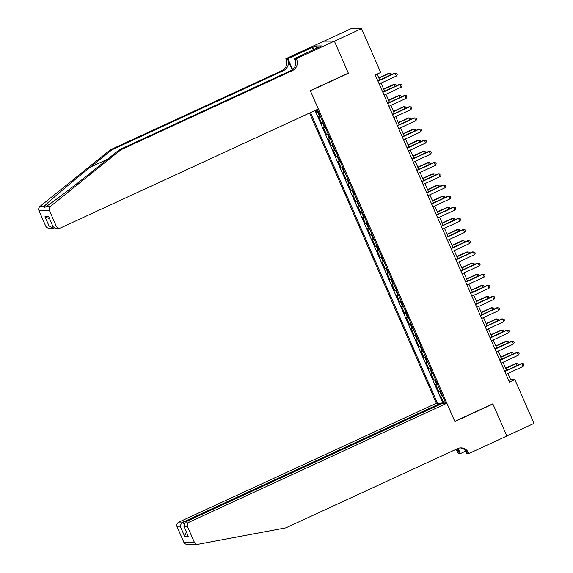 <?xml version="1.0" encoding="UTF-8"?>
<svg xmlns="http://www.w3.org/2000/svg" width="573" height="573" viewBox="0 0 573 573"><rect width="100%" height="100%" fill="white"/><g stroke="black" fill="none" stroke-linecap="round" stroke-linejoin="round"><path stroke-width="0.86" d="M309.57 113.017L436.375 403.27L178.941 522.082L183.181 522.067L183.783 523.45M324.003 41.163L351.034 28.686L361.534 28.65L334.374 41.184L348.405 73.287L310.387 90.835L454.797 421.384L492.816 403.836L506.84 435.938L534 423.404L514.848 379.577L510.593 379.591L507.914 373.446M315.845 110.123L316.754 112.208L318.302 111.491M320.5 116.52A4.899 0.458 156.4 0 1 319.741 116.67L318.703 116.677L321.632 123.374L323.179 122.658M325.378 127.686A4.899 0.458 -23.6 0 1 324.619 127.836L323.587 127.843L326.51 134.54L328.064 133.824M330.256 138.852A4.899 0.458 -23.6 0 1 329.496 139.003L328.465 139.01L331.387 145.707L332.942 144.99M335.133 150.019A4.899 0.458 -23.6 0 1 334.381 150.169L333.343 150.176L336.272 156.873L337.819 156.164M340.011 161.185A4.899 0.458 -23.6 0 1 339.259 161.342L338.22 161.342L341.15 168.047L342.697 167.33M344.896 172.351A4.899 0.458 -23.6 0 1 344.137 172.509L343.098 172.509L346.028 179.213L347.575 178.497M349.774 183.525A4.899 0.458 -23.6 0 1 349.014 183.675L347.976 183.675L350.905 190.379L352.452 189.663M354.651 194.691A4.899 0.458 -23.6 0 1 353.892 194.841L352.861 194.841L355.783 201.546L357.337 200.829M359.529 205.857A4.899 0.458 -23.6 0 1 358.77 206.008L357.738 206.008L360.661 212.712L362.215 211.996M364.407 217.024A4.899 0.458 -23.6 0 1 363.647 217.174L362.616 217.181L365.545 223.878L367.092 223.162M369.284 228.19A4.899 0.458 -23.6 0 1 368.532 228.341L367.494 228.348L370.423 235.045L371.97 234.328M374.169 239.356A4.899 0.458 -23.6 0 1 373.41 239.507L372.371 239.514L375.301 246.211L376.848 245.495M379.047 250.523A4.899 0.458 -23.6 0 1 378.287 250.673L377.249 250.68L380.178 257.377L381.725 256.668M383.924 261.689A4.899 0.458 -23.6 0 1 383.165 261.847L382.134 261.847L385.056 268.544L386.603 267.835M388.802 272.855A4.899 0.458 -23.6 0 1 388.043 273.013L387.011 273.013L389.934 279.717L391.488 279.001M393.68 284.022A4.899 0.458 -23.6 0 1 392.92 284.179L391.889 284.179L394.818 290.883L396.366 290.167M398.557 295.195A4.899 0.458 -23.6 0 1 397.805 295.346L396.767 295.346L399.696 302.05L401.243 301.334M403.442 306.362A4.899 0.458 -23.6 0 1 402.683 306.512L401.644 306.512L404.574 313.216L406.121 312.5M408.32 317.528A4.899 0.458 -23.6 0 1 407.561 317.678L406.522 317.678L409.451 324.382L410.999 323.666M413.197 328.694A4.899 0.458 -23.6 0 1 412.438 328.845L411.4 328.852L414.329 335.549L415.876 334.833M418.075 339.861A4.899 0.458 -23.6 0 1 417.316 340.011L416.285 340.018L419.207 346.715L420.761 345.999M422.953 351.027A4.899 0.458 -23.6 0 1 422.194 351.177L421.162 351.185L424.084 357.881L425.639 357.165M427.83 362.193A4.899 0.458 -23.6 0 1 427.071 362.344L426.04 362.351L428.969 369.048L430.516 368.339M432.708 373.36A4.899 0.458 -23.6 0 1 431.956 373.517L430.917 373.517L433.847 380.214L435.394 379.505M437.593 384.526A4.899 0.458 -23.6 0 1 436.834 384.684L435.795 384.684L438.725 391.388L440.272 390.671M361.534 28.65L380.68 72.477L375.251 74.984L509.418 382.084L514.848 379.577M445.765 403.242L317.392 109.407M310.487 112.594L437.478 403.263M318.545 112.05A4.899 0.458 156.4 0 1 317.793 112.208L316.754 112.208M315.05 110.489L442.65 402.554L445.149 401.838M442.471 395.699A4.899 0.458 -23.6 0 1 441.711 395.85L440.673 395.85L443.602 402.554M440.515 391.23A4.899 0.458 156.4 0 1 439.756 391.38L438.725 391.388M435.638 380.064A4.899 0.458 156.4 0 1 434.878 380.214L433.847 380.214M430.76 368.897A4.899 0.458 156.4 0 1 430.001 369.048L428.969 369.048M425.882 357.731A4.899 0.458 156.4 0 1 425.123 357.881L424.084 357.881M421.005 346.558A4.899 0.458 156.4 0 1 420.245 346.715L419.207 346.715M416.127 335.391A4.899 0.458 156.4 0 1 415.368 335.549L414.329 335.549M411.242 324.225A4.899 0.458 156.4 0 1 410.49 324.375L409.451 324.382M406.364 313.059A4.899 0.458 156.4 0 1 405.605 313.209L404.574 313.216M401.487 301.892A4.899 0.458 156.4 0 1 400.728 302.043L399.696 302.05M396.609 290.726A4.899 0.458 156.4 0 1 395.85 290.876L394.818 290.883M391.731 279.56A4.899 0.458 156.4 0 1 390.972 279.71L389.934 279.717M386.854 268.393A4.899 0.458 156.4 0 1 386.095 268.544L385.056 268.544M381.969 257.227A4.899 0.458 156.4 0 1 381.217 257.377L380.178 257.377M377.091 246.061A4.899 0.458 156.4 0 1 376.332 246.211L375.301 246.211M372.214 234.887A4.899 0.458 156.4 0 1 371.454 235.045L370.423 235.045M367.336 223.721A4.899 0.458 156.4 0 1 366.577 223.878L365.545 223.878M362.458 212.554A4.899 0.458 156.4 0 1 361.699 212.705L360.661 212.712M357.581 201.388A4.899 0.458 156.4 0 1 356.821 201.538L355.783 201.546M352.696 190.222A4.899 0.458 156.4 0 1 351.944 190.372L350.905 190.379M347.818 179.055A4.899 0.458 156.4 0 1 347.066 179.206L346.028 179.213M342.941 167.889A4.899 0.458 156.4 0 1 342.181 168.039L341.15 168.047M338.063 156.723A4.899 0.458 156.4 0 1 337.304 156.873L336.272 156.873M333.185 145.556A4.899 0.458 156.4 0 1 332.426 145.707L331.387 145.707M328.308 134.39A4.899 0.458 156.4 0 1 327.548 134.54L326.51 134.54M323.43 123.216A4.899 0.458 156.4 0 1 322.671 123.374L321.632 123.374M506.575 370.387L503.03 362.279M501.697 359.221L498.152 351.113M496.812 348.055L493.274 339.947M491.935 336.888L488.397 328.78M487.057 325.715L483.519 317.614M482.18 314.548L478.641 306.448M477.302 303.382L473.756 295.281M472.424 292.216L468.879 284.115M467.539 281.049L464.001 272.941M462.662 269.883L459.123 261.775M457.784 258.717L454.246 250.609M452.906 247.55L449.368 239.442M448.029 236.384L444.483 228.276M443.151 225.21L439.606 217.11M438.273 214.044L434.728 205.943M433.389 202.878L429.85 194.777M428.511 191.711L424.973 183.611M423.633 180.545L420.095 172.444M418.756 169.379L415.217 161.271M413.878 158.212L410.332 150.105M409 147.046L405.455 138.938M404.115 135.88L400.577 127.772M399.238 124.713L395.699 116.606M394.36 113.54L390.822 105.439M389.482 102.374L385.944 94.273M384.605 91.207L381.059 83.106M379.727 80.041L377.134 74.118M508.709 380.458L510.593 379.591M442.65 402.554L440.701 403.456M443.925 403.242L445.515 402.661M347.969 73.287L348.405 73.287M377.958 81.18L395.141 73.251L396.366 76.044L379.176 83.973M377.836 80.915L394.432 73.251L396.709 73.437L397.196 74.554L396.366 76.044M390.299 75.163L389.468 73.265L388.759 73.272L378.782 77.878M391.502 74.605L391.037 73.451L389.468 73.265L378.896 78.15M110.295 149.861L111.85 149.854L90.312 167.173C69.655 183.732 47.881 202.219 44.207 206.33L44.723 207.469L46.406 206.323C52.967 202.205 77.19 183.704 97.704 167.151L119.241 149.832L290.862 70.622A8.566 8.337 89.8 0 0 295.052 59.291L296.606 59.291L296.334 58.675L334.353 41.127L348.334 73.122L310.315 90.67L318.316 108.985L60.881 227.796A3.674 3.574 89.8 0 1 56.154 225.955L49.5 210.706L39 210.742A3.674 3.574 -90.2 0 1 40.06 206.344L110.295 149.861L281.916 70.651A8.566 8.337 89.8 0 0 286.106 59.32L285.841 58.711L323.86 41.163L334.353 41.127M119.241 149.832L120.796 149.825L292.416 70.615A8.566 8.337 89.8 0 0 296.606 59.291M292.244 69.813L287.66 59.32A8.566 8.337 89.8 0 1 283.47 70.644L111.85 149.854M45.661 225.984L49.049 225.977L53.103 228.14L48.934 228.154A3.674 3.574 -90.2 0 1 45.661 225.984L39 210.742M46.406 206.323L50.553 206.316L120.796 149.825M313.288 49.908L312.228 47.473L312.679 47.473L313.667 49.729M318.23 47.623L321.417 45.947L315.938 45.969L312.679 47.473M318.158 47.452L294.278 58.682L296.334 58.675M285.841 58.711L287.897 58.704L292.624 69.519M312.228 47.473L287.897 58.704M295.747 62.049L294.278 58.682M50.553 206.316A3.674 3.574 89.8 0 0 49.5 210.706M315.938 45.969L316.926 48.225M53.103 228.14L54.285 227.954M49.049 225.977L45.002 216.709L49.579 218.872M45.002 216.709L48.719 216.694L52.974 226.643L55.259 228.133L59.427 228.118M48.719 216.694L52.974 226.643M197.57 544.314A3.674 3.574 89.8 0 0 198.201 544.257L285.941 527.833L457.562 448.623A8.566 8.337 -90.2 0 1 468.578 452.928L468.85 453.544L506.869 435.996L492.887 404.001L454.869 421.549L446.868 403.234L189.434 522.053A3.674 3.574 89.8 0 0 187.643 526.902L194.297 542.151A3.674 3.574 89.8 0 0 197.57 544.314L191.976 544.25M440.952 404.022L440.616 403.256L183.181 522.067C181.254 523.192 180.373 524.811 180.538 526.931L177.143 526.938L183.804 542.18L194.297 542.151M440.616 403.256L436.375 403.27M492.887 404.001L492.451 404.001M465.727 451.116L460.413 453.572L458.35 453.572L458.085 452.964A8.566 8.337 -90.2 0 0 455.456 449.597M468.85 453.544L466.794 453.551L465.491 450.564M446.868 403.234L442.628 403.249L185.194 522.067L189.434 522.053M457.712 448.552L459.639 452.957L458.085 452.964M458.142 448.38L460.413 453.572M191.368 544.336L187.077 544.35A3.674 3.574 -90.2 0 1 183.804 542.18M177.143 526.938A3.674 3.574 -90.2 0 1 178.941 522.082M460.176 447.907A8.566 8.337 -90.2 0 1 467.031 452.935L468.578 452.928M456.387 449.16A8.566 8.337 -90.2 0 1 459.639 452.957M187.643 526.902L184.248 526.916L183.833 526.172L185.194 522.067M184.248 526.916L187.88 535.44L183.833 526.172M188.302 536.185L184.585 536.199L186.34 531.902M382.836 92.346L400.026 84.417L401.243 87.211L384.053 95.139M382.721 92.081L399.317 84.417L401.587 84.603L402.074 85.721L401.243 87.211M387.713 103.52L404.903 95.584L406.121 98.377L388.938 106.306M387.599 103.247L404.194 95.584L406.465 95.77L406.952 96.887L406.121 98.377M392.591 114.686L409.781 106.75L410.999 109.543L393.816 117.472M392.476 114.414L409.072 106.757L411.342 106.936L411.837 108.053L410.999 109.543M397.476 125.852L414.659 117.916L415.876 120.71L398.693 128.646M397.354 125.58L413.95 117.923L416.227 118.102L416.714 119.22L415.876 120.71M395.177 86.33L394.353 84.439L393.637 84.439L383.659 89.044M396.387 85.771L395.914 84.625L394.353 84.439L383.774 89.316M400.054 97.496L399.231 95.605L398.522 95.605L388.537 100.211M401.265 96.937L400.792 95.791L399.231 95.605L388.652 100.483M404.932 108.662L404.108 106.771L403.399 106.771L393.415 111.377M406.142 108.104L405.67 106.958L404.108 106.771L393.536 111.649M409.81 119.829L408.986 117.938L408.277 117.938L398.292 122.543M411.02 119.27L410.555 118.124L408.986 117.938L398.414 122.815M402.353 137.019L419.536 129.083L420.761 131.876L403.571 139.812M402.232 136.746L418.827 129.09L421.105 129.269L421.592 130.386L420.761 131.876M414.694 130.995L413.864 129.104L413.154 129.104L403.17 133.71M415.898 130.443L415.432 129.29L413.864 129.104L403.292 133.982M407.231 148.185L424.414 140.256L425.639 143.042L408.449 150.978M407.109 147.913L423.705 140.256L425.983 140.442L426.47 141.552L425.639 143.042M419.572 142.161L418.741 140.27L418.032 140.27L408.055 144.883M420.775 141.61L420.31 140.457L418.741 140.27L408.169 145.148M412.109 159.351L429.299 151.422L430.516 154.209L413.326 162.145M411.994 159.079L428.59 151.422L430.86 151.609L431.347 152.726L430.516 154.209M424.45 153.335L423.619 151.437L422.91 151.437L412.932 156.049M425.653 152.776L425.187 151.623L423.619 151.437L413.047 156.314M416.986 170.518L434.176 162.589L435.394 165.382L418.211 173.311M416.872 170.245L433.467 162.589L435.738 162.775L436.225 163.892L435.394 165.382M429.327 164.501L428.504 162.603L427.795 162.61L417.81 167.216M430.538 163.942L430.065 162.789L428.504 162.603L417.925 167.488M421.864 181.684L439.054 173.755L440.272 176.548L423.089 184.477M421.749 181.419L438.345 173.755L440.616 173.941L441.11 175.059L440.272 176.548M434.205 175.667L433.381 173.769L432.672 173.777L422.688 178.382M435.416 175.109L434.943 173.956L433.381 173.769L422.81 178.654M426.749 192.85L443.932 184.921L445.149 187.715L427.967 195.644M426.627 192.585L443.223 184.921L445.5 185.108L445.987 186.225L445.149 187.715M439.083 186.834L438.259 184.936L437.55 184.943L427.565 189.548M440.293 186.275L439.82 185.129L438.259 184.936L427.687 189.821M431.627 204.024L448.809 196.088L450.027 198.881L432.844 206.81M431.505 203.752L448.1 196.088L450.378 196.274L450.865 197.391L450.027 198.881M443.968 198L443.137 196.109L442.428 196.109L432.443 200.715M445.171 197.441L444.705 196.295L443.137 196.109L432.565 200.987M436.504 215.19L453.687 207.254L454.912 210.047L437.722 217.976M436.382 214.918L452.978 207.254L455.256 207.44L455.743 208.558L454.912 210.047M448.845 209.166L448.014 207.276L447.305 207.276L437.328 211.881M450.049 208.608L449.583 207.462L448.014 207.276L437.443 212.153M441.382 226.356L458.565 218.42L459.79 221.214L442.6 229.143M441.267 226.084L457.856 218.428L460.133 218.607L460.62 219.724L459.79 221.214M453.723 220.333L452.892 218.442L452.183 218.442L442.206 223.047M454.926 219.774L454.461 218.628L452.892 218.442L442.32 223.32M446.26 237.523L463.45 229.587L464.667 232.38L447.477 240.316M446.145 237.251L462.74 229.594L465.011 229.773L465.498 230.89L464.667 232.38M458.601 231.499L457.777 229.608L457.068 229.608L447.083 234.214M459.811 230.94L459.338 229.794L457.777 229.608L447.198 234.486M451.137 248.689L468.327 240.753L469.545 243.546L452.362 251.483M451.023 248.417L467.618 240.76L469.889 240.947L470.376 242.057L469.545 243.546M463.478 242.666L462.655 240.775L461.945 240.775L451.961 245.387M464.689 242.114L464.216 240.961L462.655 240.775L452.083 245.652M456.015 259.856L473.205 251.927L474.423 254.713L457.24 262.649M455.9 259.583L472.496 251.927L474.766 252.113L475.261 253.23L474.423 254.713M468.356 253.832L467.532 251.941L466.823 251.941L456.839 256.554M469.566 253.28L469.094 252.127L467.532 251.941L456.96 256.819M460.9 271.022L478.083 263.093L479.3 265.879L462.117 273.815M460.778 270.75L477.373 263.093L479.651 263.279L480.138 264.397L479.3 265.879M473.241 265.005L472.41 263.107L471.701 263.114L461.716 267.72M474.444 264.447L473.978 263.294L472.41 263.107L461.838 267.992M465.777 282.188L482.96 274.259L484.185 277.053L466.995 284.982M465.656 281.916L482.251 274.259L484.529 274.446L485.016 275.563L484.185 277.053M478.118 276.172L477.288 274.274L476.578 274.281L466.594 278.886M479.322 275.613L478.856 274.46L477.288 274.274L466.716 279.158M470.655 293.355L487.838 285.426L489.063 288.219L471.873 296.148M470.533 293.089L487.129 285.426L489.406 285.612L489.894 286.729L489.063 288.219M482.996 287.338L482.165 285.44L481.456 285.447L471.479 290.053M484.199 286.779L483.734 285.626L482.165 285.44L471.593 290.325M475.533 304.521L492.723 296.592L493.94 299.385L476.75 307.314M475.418 304.256L492.014 296.592L494.284 296.778L494.771 297.896L493.94 299.385M487.874 298.504L487.043 296.613L486.334 296.613L476.356 301.219M489.084 297.946L488.611 296.8L487.043 296.613L476.471 301.491M480.41 315.694L497.6 307.758L498.818 310.552L481.635 318.481M480.296 315.422L496.891 307.758L499.162 307.945L499.649 309.062L498.818 310.552M492.751 309.671L491.928 307.78L491.219 307.78L481.234 312.385M493.976 309.083L493.489 307.966L491.928 307.78L481.349 312.657M485.288 326.861L502.478 318.925L503.696 321.718L486.513 329.647M485.173 326.589L501.769 318.932L504.039 319.111L504.534 320.228L503.696 321.718M497.629 320.837L496.805 318.946L496.096 318.946L486.112 323.552M498.839 320.278L498.367 319.132L496.805 318.946L486.233 323.824M490.173 338.027L507.356 330.091L508.573 332.884L491.39 340.82M490.051 337.755L506.647 330.098L508.924 330.277L509.411 331.395L508.573 332.884M502.507 332.003L501.683 330.112L500.974 330.112L490.989 334.718M503.717 331.445L503.244 330.299L501.683 330.112L491.111 334.99M495.051 349.193L512.233 341.257L513.458 344.051L496.268 351.987M494.929 348.921L511.524 341.264L513.802 341.444L514.289 342.561L513.458 344.051M507.392 343.17L506.561 341.279L505.852 341.279L495.867 345.884M508.595 342.618L508.129 341.465L506.561 341.279L495.989 346.156M499.928 360.36L517.111 352.431L518.336 355.217L501.146 363.153M499.806 360.088L516.402 352.431L518.68 352.617L519.167 353.727L518.336 355.217M512.269 354.336L511.438 352.445L510.729 352.445L500.752 357.058M513.472 353.785L513.007 352.631L511.438 352.445L500.866 357.323M504.806 371.526L521.996 363.597L523.213 366.383L506.023 374.319M504.691 371.254L521.287 363.597L523.557 363.783L524.044 364.901L523.213 366.383M517.147 365.51L516.316 363.611L515.607 363.611L505.63 368.224M518.35 364.951L517.885 363.798L516.316 363.611L505.744 368.489M319.741 116.67L317.793 112.208M441.711 395.85L439.756 391.38M436.834 384.684L434.878 380.214M431.956 373.517L430.001 369.048M427.071 362.344L425.123 357.881M422.194 351.177L420.245 346.715M417.316 340.011L415.368 335.549M412.438 328.845L410.49 324.375M407.561 317.678L405.605 313.209M402.683 306.512L400.728 302.043M397.805 295.346L395.85 290.876M392.92 284.179L390.972 279.71M388.043 273.013L386.095 268.544M383.165 261.847L381.217 257.377M378.287 250.673L376.332 246.211M373.41 239.507L371.454 235.045M368.532 228.341L366.577 223.878M363.647 217.174L361.699 212.705M358.77 206.008L356.821 201.538M353.892 194.841L351.944 190.372M349.014 183.675L347.066 179.206M344.137 172.509L342.181 168.039M339.259 161.342L337.304 156.873M334.381 150.169L332.426 145.707M329.496 139.003L327.548 134.54M324.619 127.836L322.671 123.374M90.312 167.173L107.588 159.201M290.862 70.622L292.416 70.615M283.47 70.644L281.916 70.651M52.766 225.963L56.154 225.955M40.06 206.344L44.207 206.33M287.66 59.32L286.106 59.32M184.585 536.199L180.538 526.931"/></g></svg>
